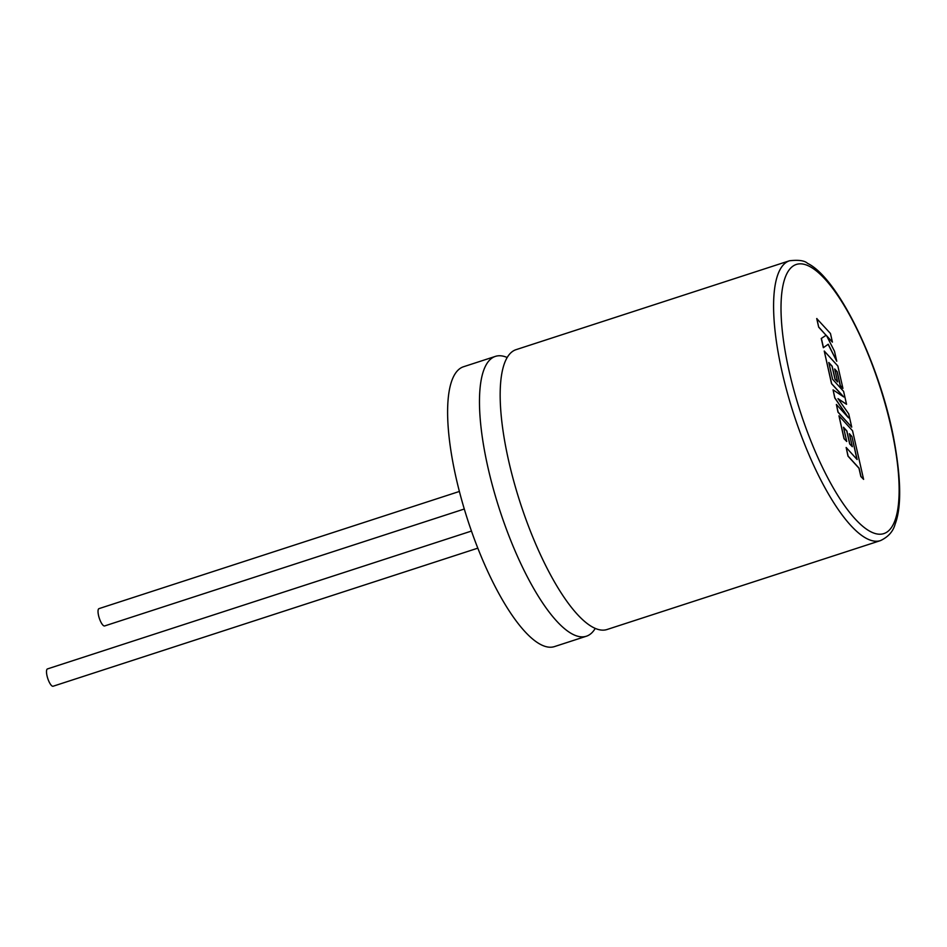 <?xml version="1.0" encoding="UTF-8"?>
<svg xmlns="http://www.w3.org/2000/svg" width="947" height="947" viewBox="0 0 947 947"><rect width="100%" height="100%" fill="white"/><g stroke="black" fill="none" stroke-linecap="round" stroke-linejoin="round"><path stroke-width="1.42" d="M595.249 628.394A147.128 43.384 -108 0 1 586.359 636.23A147.128 43.384 -108 0 1 572.142 633.945A147.128 43.384 -108 0 1 493.28 488.664A147.128 43.384 -108 0 1 495.376 356.392A147.128 43.384 -108 0 1 507.178 357.493M880.473 540.607L607.051 629.506A147.128 43.384 -108 0 1 592.834 627.222A147.128 43.384 -108 0 1 513.972 481.94A147.128 43.384 -108 0 1 516.068 349.656L789.49 260.768A147.128 43.384 -108 0 0 787.395 393.041A147.128 43.384 -108 0 0 866.256 538.322A147.128 43.384 -108 0 0 880.473 540.607C888.25 536.925 893.128 531.468 895.104 524.224C901.698 506.905 901.153 477.844 893.471 437.052C879.053 362.855 838 278.027 807.566 263.361C804.666 260.591 798.641 259.727 789.49 260.768M464.29 509.013L104.644 625.943A9.103 2.687 -108 0 1 103.756 625.801A9.103 2.687 -108 0 1 98.879 616.817A9.103 2.687 -108 0 1 99.009 608.625L459.378 491.457M477.821 548.159L53.115 686.232A9.103 2.687 -108 0 1 52.227 686.09A9.103 2.687 -108 0 1 47.35 677.105A9.103 2.687 -108 0 1 47.48 668.913L471.452 531.066M586.359 636.23L554.492 646.588A147.128 43.384 -108 0 1 540.275 644.303A147.128 43.384 -108 0 1 461.414 499.022A147.128 43.384 -108 0 1 463.509 366.749L495.376 356.392M836.757 361.245L834.496 351.278L826.613 335.735L832.413 342.116L830.46 333.498L816.728 318.559L818.682 327.165L826.068 335.285L821.25 338.481L823.345 347.691L828.234 344.246L836.757 361.245L828.128 344.317M816.859 318.523L818.682 327.165M818.812 327.129L826.068 335.285M826.198 335.25L821.25 338.481M821.38 338.434L823.476 347.644M826.826 336.149L832.413 342.116M846.535 404.286L843.611 391.395L832.602 379.274L828.779 362.488L832.164 366.193L835.112 379.179L837.622 381.937L834.674 368.951L837.207 371.757L840.344 385.547L842.925 388.377L837.846 366.016L824.245 351.029L831.644 383.642L843.753 396.959L833.064 389.868L834.899 397.941L848.548 417.852L836.379 404.452L838.131 412.146L851.732 427.133L848.713 413.851L837.977 398.64L846.535 404.286L838.131 398.876M851.732 427.133L838 412.194L836.379 404.452M828.838 362.725L832.034 366.229L834.982 379.226L837.622 381.937M834.733 369.188L837.077 371.792L840.214 385.583L842.925 388.377M824.245 351.029L831.525 383.677L843.339 396.686M833.064 389.868L834.769 397.977L847.908 417.154M851.921 436.508L857.13 459.567L846.156 447.481L848.11 456.111L859.095 468.197L860.977 476.483L863.605 479.371L852.56 430.778L838.959 415.792L844.156 438.662L846.736 441.491L843.493 427.239L846.878 430.956L849.826 443.942L852.336 446.7L849.388 433.702L851.921 436.508L856.952 459.366M846.156 447.481L847.991 456.146L858.965 468.232L860.847 476.519L863.605 479.371M838.959 415.792L844.026 438.71L846.736 441.491M843.552 427.488L846.748 430.992L849.696 443.977L852.336 446.7M849.435 433.951L851.791 436.555M870.151 531.421A141.529 41.727 72 0 0 890.914 426.47A141.529 41.727 72 0 0 809.993 266.64A141.529 41.727 72 0 0 789.23 371.591A141.529 41.727 72 0 0 870.151 531.421"/></g></svg>

